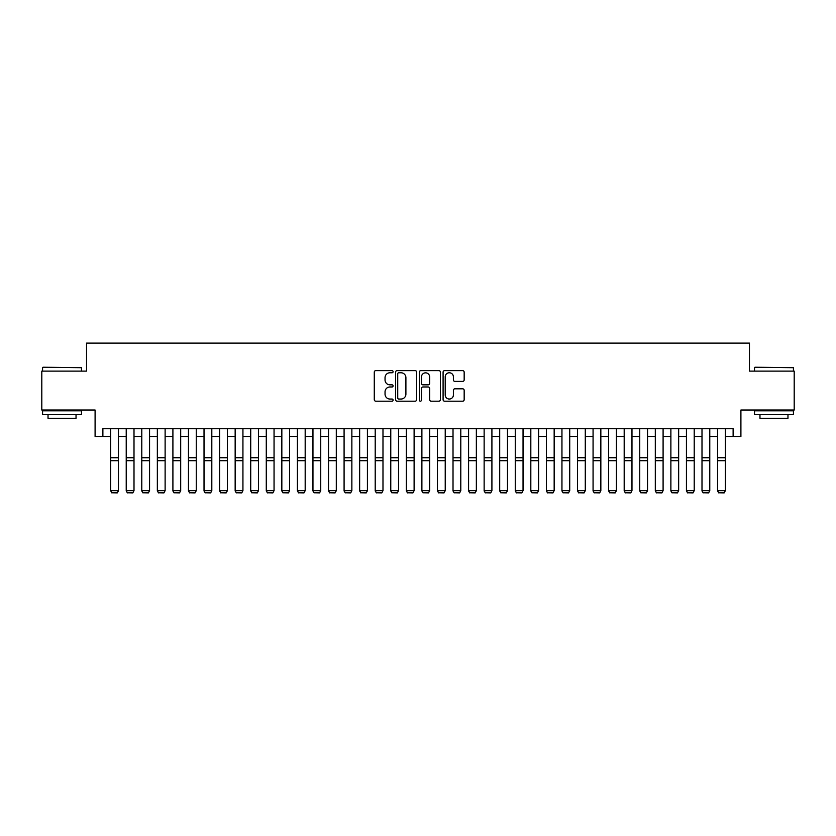 <?xml version="1.0" encoding="UTF-8"?>
<svg xmlns="http://www.w3.org/2000/svg" width="836" height="836" viewBox="0 0 836 836"><rect width="100%" height="100%" fill="white"/><g stroke="black" fill="none" stroke-linecap="round" stroke-linejoin="round"><path stroke-width="1.25" d="M393.098 371.706A1.066 1.066 0 0 0 392.032 370.63L375.803 370.63A1.526 1.526 0 0 0 374.277 372.156L374.277 399.65A1.526 1.526 0 0 0 375.803 401.186L392.032 401.186A1.066 1.066 0 0 0 393.098 400.11A1.066 1.066 0 0 0 392.032 399.044L389.931 399.044A4.891 4.891 0 0 1 385.041 394.153L385.041 391.865A4.891 4.891 0 0 1 389.931 386.974L392.032 386.974A1.066 1.066 0 0 0 393.098 385.908A1.066 1.066 0 0 0 392.032 384.842L389.931 384.842A4.891 4.891 0 0 1 385.041 379.952L385.041 377.663A4.891 4.891 0 0 1 389.931 372.772L392.032 372.772A1.066 1.066 0 0 0 393.098 371.706M462.642 381.404A1.526 1.526 0 0 0 464.168 379.878L464.168 372.156A1.526 1.526 0 0 0 462.642 370.63L444.616 370.63A1.526 1.526 0 0 0 443.09 372.156L443.09 399.65A1.526 1.526 0 0 0 444.616 401.186L462.642 401.186A1.526 1.526 0 0 0 464.168 399.65L464.168 390.339A1.526 1.526 0 0 0 462.642 388.813L454.93 388.813A1.526 1.526 0 0 0 453.394 390.339L453.394 394.958A4.086 4.086 0 0 1 449.308 399.044A4.086 4.086 0 0 1 445.222 394.958L445.222 376.858A4.086 4.086 0 0 1 449.308 372.772A4.086 4.086 0 0 1 453.394 376.858L453.394 379.878A1.526 1.526 0 0 0 454.93 381.404L462.642 381.404M102.88 436.486L102.88 428.701L733.12 428.701L733.12 436.486L740.905 436.486L740.905 410.027L794.2 410.027L794.2 371.121L749.464 371.121L749.464 343.115L86.536 343.115L86.536 371.121L41.8 371.121L41.8 410.027L95.095 410.027L95.095 436.486L110.655 436.486M416.662 372.156A1.526 1.526 0 0 0 415.137 370.63L397.11 370.63A1.526 1.526 0 0 0 395.585 372.156L395.585 399.65A1.526 1.526 0 0 0 397.11 401.186L415.137 401.186A1.526 1.526 0 0 0 416.662 399.65L416.662 372.156M420.863 370.63L438.89 370.63A1.526 1.526 0 0 1 440.415 372.156L440.415 399.65A1.526 1.526 0 0 1 438.89 401.186L431.177 401.186A1.526 1.526 0 0 1 429.652 399.65L429.652 388.5A1.526 1.526 0 0 0 428.116 386.974L423.006 386.974A1.526 1.526 0 0 0 421.48 388.5L421.48 400.11A1.066 1.066 0 0 1 420.404 401.186A1.066 1.066 0 0 1 419.338 400.11L419.338 372.156A1.526 1.526 0 0 1 420.863 370.63M118.44 436.486L126.226 436.486M134 436.486L141.786 436.486M149.56 436.486L157.346 436.486M165.12 436.486L172.906 436.486M180.691 436.486L188.466 436.486M196.251 436.486L204.026 436.486M211.811 436.486L219.586 436.486M227.371 436.486L235.156 436.486M242.931 436.486L250.716 436.486M258.491 436.486L266.276 436.486M274.051 436.486L281.836 436.486M289.622 436.486L297.397 436.486M305.182 436.486L312.957 436.486M320.742 436.486L328.517 436.486M336.302 436.486L344.087 436.486M351.862 436.486L359.647 436.486M367.422 436.486L375.207 436.486M382.982 436.486L390.767 436.486M398.553 436.486L406.327 436.486M414.113 436.486L421.887 436.486M429.673 436.486L437.447 436.486M445.233 436.486L453.018 436.486M460.793 436.486L468.578 436.486M476.353 436.486L484.138 436.486M491.913 436.486L499.698 436.486M507.483 436.486L515.258 436.486M523.043 436.486L530.818 436.486M538.603 436.486L546.378 436.486M554.163 436.486L561.949 436.486M569.724 436.486L577.509 436.486M585.284 436.486L593.069 436.486M600.844 436.486L608.629 436.486M616.414 436.486L624.189 436.486M631.974 436.486L639.749 436.486M647.534 436.486L655.309 436.486M663.094 436.486L670.88 436.486M678.654 436.486L686.44 436.486M694.214 436.486L702 436.486M709.774 436.486L717.56 436.486M725.345 436.486L733.12 436.486M398.793 372.772A1.066 1.066 0 0 0 397.727 373.838L397.727 397.978A1.066 1.066 0 0 0 398.793 399.044L401.008 399.044A4.891 4.891 0 0 0 405.899 394.153L405.899 377.663A4.891 4.891 0 0 0 401.008 372.772L398.793 372.772M429.652 376.931A4.086 4.086 0 0 0 425.566 372.846A4.086 4.086 0 0 0 421.48 376.931L421.48 383.306A1.526 1.526 0 0 0 423.006 384.842L428.116 384.842A1.526 1.526 0 0 0 429.652 383.306L429.652 376.931M118.44 428.701L118.44 490.951L117.27 492.885L111.825 492.77L117.27 492.885M111.825 492.885L110.655 490.669L118.44 490.669L117.27 492.77M110.655 428.701L110.655 490.669L111.825 492.77M43.044 367.234L81.479 367.704L43.044 367.234M62.031 414.698L42.573 414.698L42.573 410.81L81.479 410.81L81.479 414.698L62.031 414.698M76.034 414.698L76.034 418.272L48.028 418.272L48.028 414.698M754.981 367.234L793.427 367.704L754.981 367.234M773.969 414.698L754.521 414.698L754.521 410.81L793.427 410.81L793.427 414.698L773.969 414.698M787.972 414.698L787.972 418.272L759.966 418.272L759.966 414.698M126.226 490.951L127.385 492.885L126.226 490.669L134 490.669L132.83 492.885L127.385 492.77L132.83 492.885M141.786 490.951L142.946 492.885L141.786 490.669L149.56 490.669L148.4 492.885L142.946 492.77L148.4 492.885M157.346 490.951L158.516 492.885L157.346 490.669L165.12 490.669L163.96 492.885L158.516 492.77L163.96 492.885M172.906 490.951L174.076 492.885L172.906 490.669L180.691 490.669L179.521 492.885L174.076 492.77L179.521 492.885M134 428.701L134 490.669L132.83 492.77M126.226 428.701L126.226 490.669L127.385 492.77M149.56 428.701L149.56 490.669L148.4 492.77M141.786 428.701L141.786 490.669L142.946 492.77M165.12 428.701L165.12 490.669L163.96 492.77M157.346 428.701L157.346 490.669L158.516 492.77M180.691 428.701L180.691 490.669L179.521 492.77M172.906 428.701L172.906 490.669L174.076 492.77M188.466 490.951L189.636 492.885L188.466 490.669L196.251 490.669L195.081 492.885L189.636 492.77L195.081 492.885M196.251 428.701L196.251 490.669L195.081 492.77M188.466 428.701L188.466 490.669L189.636 492.77M204.026 490.951L205.196 492.885L204.026 490.669L211.811 490.669L210.641 492.885L205.196 492.77L210.641 492.885M211.811 428.701L211.811 490.669L210.641 492.77M204.026 428.701L204.026 490.669L205.196 492.77M219.586 490.951L220.756 492.885L219.586 490.669L227.371 490.669L226.201 492.885L220.756 492.77L226.201 492.885M227.371 428.701L227.371 490.669L226.201 492.77M219.586 428.701L219.586 490.669L220.756 492.77M235.156 490.951L236.316 492.885L235.156 490.669L242.931 490.669L241.761 492.885L236.316 492.77L241.761 492.885M242.931 428.701L242.931 490.669L241.761 492.77M235.156 428.701L235.156 490.669L236.316 492.77M250.716 490.951L251.876 492.885L250.716 490.669L258.491 490.669L257.331 492.885L251.876 492.77L257.331 492.885M258.491 428.701L258.491 490.669L257.331 492.77M250.716 428.701L250.716 490.669L251.876 492.77M266.276 490.951L267.447 492.885L266.276 490.669L274.051 490.669L272.891 492.885L267.447 492.77L272.891 492.885M274.051 428.701L274.051 490.669L272.891 492.77M266.276 428.701L266.276 490.669L267.447 492.77M281.836 490.951L283.007 492.885L281.836 490.669L289.622 490.669L288.451 492.885L283.007 492.77L288.451 492.885M289.622 428.701L289.622 490.669L288.451 492.77M281.836 428.701L281.836 490.669L283.007 492.77M297.397 490.951L298.567 492.885L297.397 490.669L305.182 490.669L304.011 492.885L298.567 492.77L304.011 492.885M305.182 428.701L305.182 490.669L304.011 492.77M297.397 428.701L297.397 490.669L298.567 492.77M312.957 490.951L314.127 492.885L312.957 490.669L320.742 490.669L319.571 492.885L314.127 492.77L319.571 492.885M320.742 428.701L320.742 490.669L319.571 492.77M312.957 428.701L312.957 490.669L314.127 492.77M328.517 490.951L329.687 492.885L328.517 490.669L336.302 490.669L335.131 492.885L329.687 492.77L335.131 492.885M336.302 428.701L336.302 490.669L335.131 492.77M328.517 428.701L328.517 490.669L329.687 492.77M344.087 490.951L345.247 492.885L344.087 490.669L351.862 490.669L350.692 492.885L345.247 492.77L350.692 492.885M351.862 428.701L351.862 490.669L350.692 492.77M344.087 428.701L344.087 490.669L345.247 492.77M359.647 490.951L360.807 492.885L359.647 490.669L367.422 490.669L366.262 492.885L360.807 492.77L366.262 492.885M367.422 428.701L367.422 490.669L366.262 492.77M359.647 428.701L359.647 490.669L360.807 492.77M375.207 490.951L376.378 492.885L375.207 490.669L382.982 490.669L381.822 492.885L376.378 492.77L381.822 492.885M382.982 428.701L382.982 490.669L381.822 492.77M375.207 428.701L375.207 490.669L376.378 492.77M390.767 490.951L391.938 492.885L390.767 490.669L398.553 490.669L397.382 492.885L391.938 492.77L397.382 492.885M398.553 428.701L398.553 490.669L397.382 492.77M390.767 428.701L390.767 490.669L391.938 492.77M406.327 490.951L407.498 492.885L406.327 490.669L414.113 490.669L412.942 492.885L407.498 492.77L412.942 492.885M414.113 428.701L414.113 490.669L412.942 492.77M406.327 428.701L406.327 490.669L407.498 492.77M421.887 490.951L423.058 492.885L421.887 490.669L429.673 490.669L428.502 492.885L423.058 492.77L428.502 492.885M429.673 428.701L429.673 490.669L428.502 492.77M421.887 428.701L421.887 490.669L423.058 492.77M437.447 490.951L438.618 492.885L437.447 490.669L445.233 490.669L444.062 492.885L438.618 492.77L444.062 492.885M445.233 428.701L445.233 490.669L444.062 492.77M437.447 428.701L437.447 490.669L438.618 492.77M453.018 490.951L454.178 492.885L453.018 490.669L460.793 490.669L459.622 492.885L454.178 492.77L459.622 492.885M460.793 428.701L460.793 490.669L459.622 492.77M453.018 428.701L453.018 490.669L454.178 492.77M468.578 490.951L469.738 492.885L468.578 490.669L476.353 490.669L475.193 492.885L469.738 492.77L475.193 492.885M476.353 428.701L476.353 490.669L475.193 492.77M468.578 428.701L468.578 490.669L469.738 492.77M484.138 490.951L485.308 492.885L484.138 490.669L491.913 490.669L490.753 492.885L485.308 492.77L490.753 492.885M491.913 428.701L491.913 490.669L490.753 492.77M484.138 428.701L484.138 490.669L485.308 492.77M499.698 490.951L500.868 492.885L499.698 490.669L507.483 490.669L506.313 492.885L500.868 492.77L506.313 492.885M515.258 490.951L516.429 492.885L515.258 490.669L523.043 490.669L521.873 492.885L516.429 492.77L521.873 492.885M530.818 490.951L531.989 492.885L530.818 490.669L538.603 490.669L537.433 492.885L531.989 492.77L537.433 492.885M507.483 428.701L507.483 490.669L506.313 492.77M499.698 428.701L499.698 490.669L500.868 492.77M523.043 428.701L523.043 490.669L521.873 492.77M515.258 428.701L515.258 490.669L516.429 492.77M538.603 428.701L538.603 490.669L537.433 492.77M530.818 428.701L530.818 490.669L531.989 492.77M546.378 490.951L547.549 492.885L546.378 490.669L554.163 490.669L552.993 492.885L547.549 492.77L552.993 492.885M554.163 428.701L554.163 490.669L552.993 492.77M546.378 428.701L546.378 490.669L547.549 492.77M561.949 490.951L563.109 492.885L561.949 490.669L569.724 490.669L568.553 492.885L563.109 492.77L568.553 492.885M569.724 428.701L569.724 490.669L568.553 492.77M561.949 428.701L561.949 490.669L563.109 492.77M577.509 490.951L578.669 492.885L577.509 490.669L585.284 490.669L584.124 492.885L578.669 492.77L584.124 492.885M585.284 428.701L585.284 490.669L584.124 492.77M577.509 428.701L577.509 490.669L578.669 492.77M593.069 490.951L594.239 492.885L593.069 490.669L600.844 490.669L599.684 492.885L594.239 492.77L599.684 492.885M600.844 428.701L600.844 490.669L599.684 492.77M593.069 428.701L593.069 490.669L594.239 492.77M608.629 490.951L609.799 492.885L608.629 490.669L616.414 490.669L615.244 492.885L609.799 492.77L615.244 492.885M616.414 428.701L616.414 490.669L615.244 492.77M608.629 428.701L608.629 490.669L609.799 492.77M624.189 490.951L625.359 492.885L624.189 490.669L631.974 490.669L630.804 492.885L625.359 492.77L630.804 492.885M631.974 428.701L631.974 490.669L630.804 492.77M624.189 428.701L624.189 490.669L625.359 492.77M639.749 490.951L640.919 492.885L639.749 490.669L647.534 490.669L646.364 492.885L640.919 492.77L646.364 492.885M647.534 428.701L647.534 490.669L646.364 492.77M639.749 428.701L639.749 490.669L640.919 492.77M655.309 490.951L656.479 492.885L655.309 490.669L663.094 490.669L661.924 492.885L656.479 492.77L661.924 492.885M663.094 428.701L663.094 490.669L661.924 492.77M655.309 428.701L655.309 490.669L656.479 492.77M670.88 490.951L672.039 492.885L670.88 490.669L678.654 490.669L677.484 492.885L672.039 492.77L677.484 492.885M678.654 428.701L678.654 490.669L677.484 492.77M670.88 428.701L670.88 490.669L672.039 492.77M686.44 490.951L687.6 492.885L686.44 490.669L694.214 490.669L693.054 492.885L687.6 492.77L693.054 492.885M694.214 428.701L694.214 490.669L693.054 492.77M686.44 428.701L686.44 490.669L687.6 492.77M702 490.951L703.17 492.885L702 490.669L709.774 490.669L708.615 492.885L703.17 492.77L708.615 492.885M709.774 428.701L709.774 490.669L708.615 492.77M702 428.701L702 490.669L703.17 492.77M717.56 490.951L718.73 492.885L717.56 490.669L725.345 490.669L724.175 492.885L718.73 492.77L724.175 492.885M725.345 428.701L725.345 490.669L724.175 492.77M717.56 428.701L717.56 490.669L718.73 492.77M118.44 457.752L110.655 457.752M118.44 460.699L110.655 460.699M134 457.752L126.226 457.752M134 460.699L126.226 460.699M149.56 457.752L141.786 457.752M149.56 460.699L141.786 460.699M165.12 457.752L157.346 457.752M165.12 460.699L157.346 460.699M180.691 457.752L172.906 457.752M180.691 460.699L172.906 460.699M196.251 457.752L188.466 457.752M196.251 460.699L188.466 460.699M211.811 457.752L204.026 457.752M211.811 460.699L204.026 460.699M227.371 457.752L219.586 457.752M227.371 460.699L219.586 460.699M242.931 457.752L235.156 457.752M242.931 460.699L235.156 460.699M258.491 457.752L250.716 457.752M258.491 460.699L250.716 460.699M274.051 457.752L266.276 457.752M274.051 460.699L266.276 460.699M289.622 457.752L281.836 457.752M289.622 460.699L281.836 460.699M305.182 457.752L297.397 457.752M305.182 460.699L297.397 460.699M320.742 457.752L312.957 457.752M320.742 460.699L312.957 460.699M336.302 457.752L328.517 457.752M336.302 460.699L328.517 460.699M351.862 457.752L344.087 457.752M351.862 460.699L344.087 460.699M367.422 457.752L359.647 457.752M367.422 460.699L359.647 460.699M382.982 457.752L375.207 457.752M382.982 460.699L375.207 460.699M398.553 457.752L390.767 457.752M398.553 460.699L390.767 460.699M414.113 457.752L406.327 457.752M414.113 460.699L406.327 460.699M429.673 457.752L421.887 457.752M429.673 460.699L421.887 460.699M445.233 457.752L437.447 457.752M445.233 460.699L437.447 460.699M460.793 457.752L453.018 457.752M460.793 460.699L453.018 460.699M476.353 457.752L468.578 457.752M476.353 460.699L468.578 460.699M491.913 457.752L484.138 457.752M491.913 460.699L484.138 460.699M507.483 457.752L499.698 457.752M507.483 460.699L499.698 460.699M523.043 457.752L515.258 457.752M523.043 460.699L515.258 460.699M538.603 457.752L530.818 457.752M538.603 460.699L530.818 460.699M554.163 457.752L546.378 457.752M554.163 460.699L546.378 460.699M569.724 457.752L561.949 457.752M569.724 460.699L561.949 460.699M585.284 457.752L577.509 457.752M585.284 460.699L577.509 460.699M600.844 457.752L593.069 457.752M600.844 460.699L593.069 460.699M616.414 457.752L608.629 457.752M616.414 460.699L608.629 460.699M631.974 457.752L624.189 457.752M631.974 460.699L624.189 460.699M647.534 457.752L639.749 457.752M647.534 460.699L639.749 460.699M663.094 457.752L655.309 457.752M663.094 460.699L655.309 460.699M678.654 457.752L670.88 457.752M678.654 460.699L670.88 460.699M694.214 457.752L686.44 457.752M694.214 460.699L686.44 460.699M709.774 457.752L702 457.752M709.774 460.699L702 460.699M725.345 457.752L717.56 457.752M725.345 460.699L717.56 460.699M42.573 371.121L42.573 367.704M51.445 410.81L51.445 410.027M72.617 410.81L72.617 410.027M81.479 371.121L81.479 367.704M754.521 371.121L754.521 367.704M763.383 410.81L763.383 410.027M784.555 410.81L784.555 410.027M793.427 371.121L793.427 367.704"/></g></svg>
